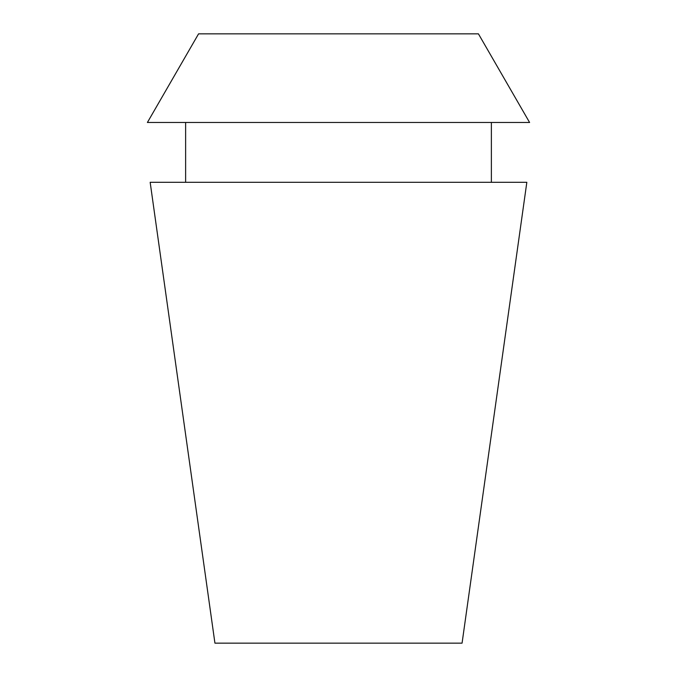 <?xml version="1.0" encoding="UTF-8"?>
<svg xmlns="http://www.w3.org/2000/svg" width="677" height="677" viewBox="0 0 677 677"><rect width="100%" height="100%" fill="white"/><g stroke="black" fill="none" stroke-linecap="round" stroke-linejoin="round"><path stroke-width="1.02" d="M478.427 33.85L198.573 33.85L147.4 122.478L529.6 122.478L478.427 33.85M526.833 182.299L150.167 182.299L214.931 643.15L462.069 643.15L526.833 182.299M491.375 182.299L491.375 122.478M185.625 182.299L185.625 122.478"/></g></svg>
